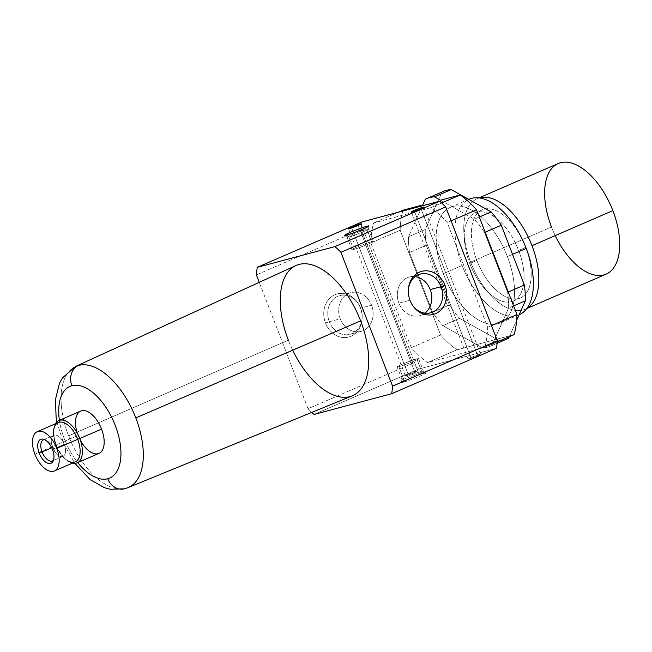<?xml version="1.0" encoding="UTF-8"?>
<svg xmlns="http://www.w3.org/2000/svg" width="652" height="652" viewBox="0 0 652 652"><rect width="100%" height="100%" fill="white"/><g stroke="black" fill="none" stroke-linecap="round" stroke-linejoin="round"><path stroke-width="0.49" stroke-dasharray="3.26 2.44" d="M358.225 225.38L414.99 372.504A6.699 0.44 158.9 0 1 408.674 374.949A6.699 0.44 158.9 0 1 405.332 375.821A6.699 0.44 158.9 0 1 408.168 374.321L351.672 227.907L408.168 374.321A6.699 0.44 158.9 0 1 414.493 371.876A6.699 0.44 158.9 0 1 417.826 371.004A6.699 0.44 158.9 0 1 414.99 372.504L358.225 225.38M420.964 208.624L477.729 355.748A6.699 0.44 158.9 0 1 471.412 358.192A6.699 0.44 158.9 0 1 468.071 359.073A6.699 0.44 158.9 0 1 470.915 357.573L414.411 211.15L470.915 357.573A6.699 0.44 158.9 0 1 477.231 355.12A6.699 0.44 158.9 0 1 480.573 354.248A6.699 0.44 158.9 0 1 477.729 355.748L420.964 208.624M329.317 321.729L340.254 318.804A20.025 17.017 75 0 0 361.078 331.363A20.025 17.017 75 0 0 371.575 305.234L360.637 308.151A20.025 17.017 -105 0 1 350.14 334.289A20.025 17.017 -105 0 1 329.317 321.729A20.025 17.017 75 0 0 348.07 334.68A20.025 17.017 75 0 0 362.17 317.915A20.025 17.017 75 0 0 360.637 308.151L360.409 307.915A22.315 18.965 -105 0 1 362.113 318.795A22.315 18.965 -105 0 1 346.408 337.475A22.315 18.965 -105 0 1 325.503 323.042L329.317 321.729L325.503 323.042A22.315 18.965 -105 0 1 332.846 295.796A22.315 18.965 -105 0 1 357.915 303.058A22.315 18.965 -105 0 1 360.409 307.915L360.637 308.151A20.025 17.017 75 0 0 358.396 303.791A20.025 17.017 75 0 0 335.902 297.279A20.025 17.017 75 0 0 329.317 321.729A20.025 17.017 -105 0 1 339.814 295.592A20.025 17.017 -105 0 1 360.637 308.151L371.575 305.234A20.025 17.017 75 0 0 350.743 292.675A20.025 17.017 75 0 0 340.254 318.804L329.317 321.729M409.831 300.23L409.831 300.23A20.025 17.017 75 0 0 412.317 304.94A20.025 17.017 -105 0 1 412.072 304.582A20.025 17.017 -105 0 1 409.831 300.23L398.902 303.147L409.831 300.23A20.025 17.017 -105 0 1 408.307 290.466A20.025 17.017 -105 0 1 408.331 290.034A20.025 17.017 75 0 0 409.831 300.23M424.9 313.139A20.025 17.017 -105 0 1 419.725 315.707A20.025 17.017 -105 0 1 398.902 303.147A20.025 17.017 75 0 0 424.9 313.139M124.491 488.813A16.072 13.659 75 0 0 125.901 488.34A66.023 34.523 66.6 0 1 68.566 435.854L288.339 340.173A70.986 37.115 -113.4 0 0 352.341 395.805M295.886 265.56A70.986 37.115 -113.4 0 0 288.339 340.173L68.566 435.854A66.023 34.523 66.6 0 1 75.591 366.448A66.023 34.523 -113.4 0 0 68.566 435.854A66.023 34.523 -113.4 0 0 125.901 488.34A66.023 34.523 -113.4 0 0 128.102 487.598M68.501 461.306L67.213 460.483A21.426 11.206 66.6 0 1 55.876 445.137L56.316 444.811A23.04 12.046 -113.4 0 0 68.501 461.306A23.04 12.046 -113.4 0 0 72.511 463.099A23.04 12.046 66.6 0 1 56.316 444.811L78.101 435.365A23.04 12.046 -113.4 0 0 98.998 453.368M58.264 422.561A21.426 11.206 -113.4 0 0 55.876 445.137L34.923 454.216L55.876 445.137A21.426 11.206 -113.4 0 0 75.314 461.885M558.202 163.53A60.269 31.508 -113.4 0 0 551.486 227.018L470.614 262.071A60.269 31.508 66.6 0 1 477.329 198.583A60.269 31.508 66.6 0 1 479.147 197.915A60.269 31.508 -113.4 0 0 470.614 262.071A60.269 31.508 -113.4 0 0 526.995 308.306A60.269 31.508 66.6 0 1 525.276 309.178A60.269 31.508 66.6 0 1 470.614 262.071L551.486 227.018A60.269 31.508 -113.4 0 0 606.14 274.125M525.748 247.352L518.625 250.441A48.012 25.102 66.6 0 1 513.271 301.02A48.012 25.102 66.6 0 1 469.733 263.498L476.856 260.409A48.012 25.102 -113.4 0 0 520.402 297.931A48.012 25.102 -113.4 0 0 525.748 247.352A48.012 25.102 -113.4 0 0 482.203 209.822A48.012 25.102 -113.4 0 0 476.856 260.409L469.733 263.498A48.012 25.102 -113.4 0 0 511.429 301.664A48.012 25.102 -113.4 0 0 518.625 250.441A48.012 25.102 -113.4 0 0 476.93 212.267A48.012 25.102 -113.4 0 0 469.733 263.498A48.012 25.102 66.6 0 1 475.08 212.911A48.012 25.102 66.6 0 1 518.625 250.441L525.748 247.352A48.012 25.102 66.6 0 1 518.552 298.575A48.012 25.102 66.6 0 1 476.856 260.409A48.012 25.102 66.6 0 1 484.053 209.178A48.012 25.102 66.6 0 1 525.748 247.352M450.287 207.385L469.147 199.21A62.951 32.91 -113.4 0 0 462.129 265.527L443.27 273.701A62.951 32.91 66.6 0 1 450.287 207.385A62.951 32.91 66.6 0 1 507.378 256.578A62.951 32.91 -113.4 0 0 452.708 206.537A62.951 32.91 -113.4 0 0 443.27 273.701A62.951 32.91 -113.4 0 0 497.932 323.742A62.951 32.91 -113.4 0 0 507.378 256.578L512.529 254.345L507.378 256.578A62.951 32.91 66.6 0 1 500.361 322.895A62.951 32.91 66.6 0 1 443.27 273.701L462.129 265.527A62.951 32.91 -113.4 0 0 519.212 314.72L500.361 322.895M348.844 237.026L353.653 249.48A11.475 0.758 158.9 0 1 351.917 249.716A11.475 0.758 158.9 0 1 359.448 246.032A11.475 0.758 158.9 0 1 371.599 241.696L366.791 229.243A11.475 0.758 -21.1 0 0 354.639 233.579A11.475 0.758 -21.1 0 0 347.117 237.271A11.475 0.758 -21.1 0 0 348.844 237.026A11.475 0.758 158.9 0 1 347.133 237.287A11.475 0.758 158.9 0 1 354.443 233.66A11.475 0.758 158.9 0 1 366.791 229.243L366.954 227.263L366.791 229.243A11.475 0.758 158.9 0 1 368.527 229.039A11.475 0.758 158.9 0 1 360.8 232.772A11.475 0.758 158.9 0 1 348.844 237.026L346.66 235.046L348.844 237.026A11.475 0.758 -21.1 0 0 360.996 232.691A11.475 0.758 -21.1 0 0 368.527 229.007A11.475 0.758 -21.1 0 0 366.791 229.243L371.599 241.696A11.475 0.758 158.9 0 1 373.327 241.46A11.475 0.758 158.9 0 1 365.805 245.144A11.475 0.758 158.9 0 1 353.653 249.48L348.844 237.026M403.678 379.13L403.433 382.17A13.032 0.864 158.9 0 1 401.461 382.406A13.032 0.864 158.9 0 1 410.238 378.16A13.032 0.864 158.9 0 1 423.808 373.335L421.624 371.355A11.475 0.758 -21.1 0 0 409.668 375.601A11.475 0.758 -21.1 0 0 401.95 379.342A11.475 0.758 -21.1 0 0 403.678 379.13A11.475 0.758 158.9 0 1 401.95 379.374A11.475 0.758 158.9 0 1 409.472 375.682A11.475 0.758 158.9 0 1 421.624 371.355L416.824 358.902A11.475 0.758 -21.1 0 0 404.672 363.229A11.475 0.758 -21.1 0 0 397.141 366.921A11.475 0.758 -21.1 0 0 398.877 366.677L403.678 379.13L398.877 366.677A11.475 0.758 158.9 0 1 402.007 364.346A11.475 0.758 158.9 0 1 416.824 358.902A11.475 0.758 158.9 0 1 413.686 361.224A11.475 0.758 158.9 0 1 398.877 366.677A11.475 0.758 -21.1 0 0 411.029 362.349A11.475 0.758 -21.1 0 0 418.551 358.657A11.475 0.758 -21.1 0 0 416.824 358.902L421.624 371.355A11.475 0.758 158.9 0 1 423.36 371.11A11.475 0.758 158.9 0 1 415.829 374.802A11.475 0.758 158.9 0 1 403.678 379.13A11.475 0.758 -21.1 0 0 416.025 374.721A11.475 0.758 -21.1 0 0 423.335 371.086A11.475 0.758 -21.1 0 0 421.624 371.355L423.808 373.335A13.032 0.864 158.9 0 1 425.756 373.034A13.032 0.864 158.9 0 1 417.451 377.158A13.032 0.864 158.9 0 1 403.433 382.17L403.678 379.13M53.79 448.829L64.246 444.297A11.475 5.998 66.6 0 1 62.967 456.384A11.475 5.998 66.6 0 1 52.567 447.419L51.72 447.785L52.567 447.419A11.475 5.998 66.6 0 1 53.847 435.332A11.475 5.998 66.6 0 1 64.246 444.297L53.79 448.829A11.475 5.998 66.6 0 1 54.165 459.391A11.475 5.998 66.6 0 1 53.456 460.288A11.475 5.998 -113.4 0 0 53.79 448.829L52.47 449.53L53.79 448.829A11.475 5.998 -113.4 0 0 44.491 439.603A11.475 5.998 66.6 0 1 45.624 439.701A11.475 5.998 66.6 0 1 53.79 448.829M52.567 447.419A11.475 5.998 -113.4 0 0 62.527 456.539A11.475 5.998 -113.4 0 0 64.246 444.297A11.475 5.998 -113.4 0 0 54.287 435.177A11.475 5.998 -113.4 0 0 52.567 447.419M440.491 200.213L474.33 219.178L479.318 217.018L474.33 219.178L440.491 200.213M485.178 232.21L484.534 232.487L507.606 292.283L508.25 292.006L507.606 292.283L484.534 232.487A80.359 42.013 -113.4 0 0 474.33 219.178A80.359 42.013 66.6 0 1 484.534 232.487L485.178 232.21M409.521 252.52L426.278 245.258L449.35 305.054L432.594 312.316L409.521 252.52A80.359 42.013 66.6 0 1 408.502 236.757L422.749 204.948L408.502 236.757L425.259 229.488L408.502 236.757A80.359 42.013 -113.4 0 0 409.521 252.52L432.594 312.316L449.35 305.054L426.278 245.258A80.359 42.013 66.6 0 1 425.259 229.488L442.048 192.03L425.259 229.488A80.359 42.013 -113.4 0 0 426.278 245.258L409.521 252.52M425.283 199.292L442.048 192.03L425.283 199.292M491.836 345.511L497.109 343.229L491.836 345.511A80.359 42.013 66.6 0 1 490.524 346.139A80.359 42.013 66.6 0 1 482.651 347.964L442.798 325.633L459.554 318.363L499.416 340.703L482.651 347.964L499.416 340.703L459.554 318.363A80.359 42.013 66.6 0 1 449.35 305.054A80.359 42.013 -113.4 0 0 459.554 318.363L442.798 325.633A80.359 42.013 66.6 0 1 432.594 312.316A80.359 42.013 -113.4 0 0 442.798 325.633L482.651 347.964A80.359 42.013 -113.4 0 0 491.836 345.511L494.371 339.855L491.836 345.511M509.302 336.676L516.669 320.238L509.302 336.676M513.613 305.894L508.625 308.054L494.371 339.855L508.625 308.054A80.359 42.013 -113.4 0 0 507.606 292.283A80.359 42.013 66.6 0 1 508.625 308.054L513.613 305.894M514.143 334.574L456.865 349.871A93.758 49.014 66.6 0 1 440.581 334.965L400.165 230.237A93.758 49.014 66.6 0 1 402.977 210.229A93.758 49.014 -113.4 0 0 400.165 230.237L370.833 242.952A93.758 49.014 66.6 0 1 373.645 222.943L430.931 207.646A93.758 49.014 66.6 0 1 447.215 222.552L487.631 327.288A93.758 49.014 66.6 0 1 484.819 347.288L427.533 362.585A93.758 49.014 66.6 0 1 411.249 347.679L440.581 334.965A93.758 49.014 -113.4 0 0 456.865 349.871L427.533 362.585L456.865 349.871L514.143 334.574M505.928 339.407A80.359 42.013 66.6 0 1 499.416 340.703A80.359 42.013 -113.4 0 0 507.28 338.869M371.599 241.696A11.475 0.758 -21.1 0 0 356.783 247.149A11.475 0.758 -21.1 0 0 353.653 249.48A11.475 0.758 -21.1 0 0 368.47 244.027A11.475 0.758 -21.1 0 0 371.599 241.696M443.36 191.411A80.359 42.013 -113.4 0 0 442.048 192.03M519.122 314.761A62.951 32.91 66.6 0 1 462.129 265.527A62.951 32.91 66.6 0 1 468.739 199.39M555.211 235.617A60.269 31.508 66.6 0 1 551.486 227.018M497.231 341.909L484.819 347.288L497.231 341.909M491.494 325.609L487.631 327.288L491.494 325.609M451.086 220.881L447.215 222.552L451.086 220.881M441.665 202.992L430.931 207.646L441.665 202.992M398.437 212.202L373.645 222.943L398.437 212.202M411.249 347.679L370.833 242.952L400.165 230.237L440.581 334.965L411.249 347.679A93.758 49.014 -113.4 0 0 427.533 362.585L484.819 347.288A93.758 49.014 -113.4 0 0 487.631 327.288L447.215 222.552A93.758 49.014 -113.4 0 0 430.931 207.646L373.645 222.943A93.758 49.014 -113.4 0 0 370.833 242.952L411.249 347.679M412.765 363.319L361.135 229.496A109.829 57.425 66.6 0 1 362.015 221.924A109.829 57.425 -113.4 0 0 361.135 229.496L256.383 274.908L361.135 229.496L412.765 363.319L308.013 408.722L259.243 282.332L308.013 408.722L412.765 363.319A109.829 57.425 -113.4 0 0 418.78 369.048A109.829 57.425 66.6 0 1 412.765 363.319M496.449 348.307L418.78 369.048L314.028 414.452L418.78 369.048L496.449 348.307M80.669 411.094A23.04 12.046 -113.4 0 0 78.101 435.365L56.316 444.811A23.04 12.046 66.6 0 1 55.469 423.776A23.04 12.046 -113.4 0 0 54.034 427.924A23.04 12.046 -113.4 0 0 56.316 444.811L55.876 445.137A21.426 11.206 66.6 0 1 53.545 435.463M59.405 420.312A49.951 26.121 -113.4 0 0 77.735 462.586A49.951 26.121 66.6 0 1 59.405 420.312M80.473 440.499A23.04 12.046 66.6 0 1 78.101 435.365A23.04 12.046 66.6 0 1 77.401 433.409M415.153 276.652A20.025 17.017 75 0 0 398.902 303.147A20.025 17.017 -105 0 1 409.391 277.01A20.025 17.017 -105 0 1 415.153 276.652M371.575 305.234A20.025 17.017 -105 0 1 363.107 330.662A20.025 17.017 -105 0 1 340.254 318.804A20.025 17.017 -105 0 1 348.722 293.376A20.025 17.017 -105 0 1 371.575 305.234M325.503 323.042A22.315 18.965 75 0 0 350.972 336.253A22.315 18.965 75 0 0 360.409 307.915A22.315 18.965 75 0 0 334.941 294.704A22.315 18.965 75 0 0 325.503 323.042M311.786 412.406A109.829 57.425 66.6 0 1 308.013 408.722A109.829 57.425 -113.4 0 0 311.786 412.406M403.433 382.17A13.032 0.864 -21.1 0 0 420.255 375.976A13.032 0.864 -21.1 0 0 423.808 373.335A13.032 0.864 -21.1 0 0 406.987 379.521A13.032 0.864 -21.1 0 0 403.433 382.17M470.915 357.573A6.699 0.44 -21.1 0 0 469.081 358.926A6.699 0.44 -21.1 0 0 477.729 355.748A6.699 0.44 -21.1 0 0 479.562 354.386A6.699 0.44 -21.1 0 0 470.915 357.573M408.168 374.321A6.699 0.44 -21.1 0 0 406.343 375.682A6.699 0.44 -21.1 0 0 414.99 372.504A6.699 0.44 -21.1 0 0 416.815 371.143A6.699 0.44 -21.1 0 0 408.168 374.321M292.675 350.197A70.986 37.115 66.6 0 1 288.339 340.173M405.332 375.821L348.567 228.705M468.071 359.073L411.306 211.949M361.078 331.363L350.14 334.289M362.17 317.915L362.113 318.795M412.561 305.323L412.072 304.582M430.662 312.781L419.725 315.707M525.276 309.178L526.865 308.486M513.271 301.02L520.402 297.931M351.917 249.716L347.117 237.271M347.133 237.287L344.712 235.348M401.461 382.406L401.95 379.342M401.95 379.374L397.141 366.921M62.967 456.384L52.51 460.915M54.165 459.391L52.894 461.526M43.203 439.163L45.624 439.701M43.382 439.864L53.847 435.332M490.524 346.139L497.101 343.286M418.551 358.657L423.36 371.11M423.335 371.086L425.756 373.034M369.008 225.975L368.527 229.039M368.527 229.007L373.327 241.46M482.203 209.822L475.08 212.911M478.927 197.89L477.329 198.583M54.034 427.924L53.749 429.423M56.887 421.901L63.692 443.564L74.85 463.344M409.391 277.01L420.328 274.093M408.307 290.466L408.356 289.586M357.915 303.058L358.396 303.791M339.814 295.592L350.743 292.675M423.8 207.124L480.573 354.248M361.061 223.88L417.826 371.004"/><path stroke-width="0.98" d="M351.672 227.907L351.404 227.198A6.699 0.44 -21.1 0 0 348.567 228.705A6.699 0.44 -21.1 0 0 351.901 227.825A6.699 0.44 -21.1 0 0 358.225 225.38A6.699 0.44 158.9 0 1 349.578 228.559A6.699 0.44 158.9 0 1 351.404 227.198A6.699 0.44 158.9 0 1 360.051 224.019A6.699 0.44 158.9 0 1 358.225 225.38A6.699 0.44 -21.1 0 0 361.061 223.88A6.699 0.44 -21.1 0 0 357.72 224.753A6.699 0.44 -21.1 0 0 351.404 227.198L351.672 227.907M414.411 211.15L414.142 210.449A6.699 0.44 -21.1 0 0 411.306 211.949A6.699 0.44 -21.1 0 0 414.639 211.077A6.699 0.44 -21.1 0 0 420.964 208.624A6.699 0.44 158.9 0 1 412.317 211.81A6.699 0.44 158.9 0 1 414.142 210.449A6.699 0.44 158.9 0 1 422.789 207.263A6.699 0.44 158.9 0 1 420.964 208.624A6.699 0.44 -21.1 0 0 423.8 207.124A6.699 0.44 -21.1 0 0 420.458 207.996A6.699 0.44 -21.1 0 0 414.142 210.449L414.411 211.15M410.067 300.466A22.315 18.965 75 0 0 412.561 305.323A22.315 18.965 75 0 0 437.631 312.577A22.315 18.965 75 0 0 444.974 285.332L441.159 286.652A20.025 17.017 -105 0 1 434.729 310.996A20.025 17.017 -105 0 1 412.317 304.94A20.025 17.017 75 0 0 430.662 312.781A20.025 17.017 75 0 0 441.159 286.652L430.222 289.57A20.025 17.017 -105 0 1 424.9 313.139A20.025 17.017 75 0 0 430.222 289.57A20.025 17.017 75 0 0 415.153 276.652A20.025 17.017 -105 0 1 430.222 289.57L441.159 286.652A20.025 17.017 75 0 0 420.328 274.093A20.025 17.017 75 0 0 408.331 290.034A20.025 17.017 -105 0 1 422.586 273.677A20.025 17.017 -105 0 1 441.159 286.652L444.974 285.332A22.315 18.965 -105 0 1 435.536 313.669A22.315 18.965 -105 0 1 410.067 300.466A22.315 18.965 -105 0 1 419.505 272.12A22.315 18.965 -105 0 1 444.974 285.332A22.315 18.965 75 0 0 424.069 270.898A22.315 18.965 75 0 0 408.356 289.586A22.315 18.965 75 0 0 410.067 300.466M128.102 487.598L352.341 395.805A70.986 37.115 -113.4 0 0 360.621 320.874L135.803 417.899A66.023 34.523 66.6 0 1 128.102 487.598A66.023 34.523 66.6 0 1 125.901 488.34A16.072 13.659 -105 0 1 124.491 488.813A16.072 13.659 -105 0 1 107.776 478.739A16.072 13.659 75 0 0 124.491 488.813L128.102 487.598A66.023 34.523 -113.4 0 0 135.803 417.899A66.023 34.523 -113.4 0 0 78.468 365.422A16.072 13.659 75 0 0 71.891 385.731A49.951 26.121 66.6 0 1 115.265 425.438A49.951 26.121 66.6 0 1 107.776 478.739A49.951 26.121 -113.4 0 0 115.265 425.438A49.951 26.121 -113.4 0 0 71.891 385.731A49.951 26.121 -113.4 0 0 59.405 420.312A49.951 26.121 66.6 0 1 71.891 385.731A16.072 13.659 -105 0 1 78.468 365.422A66.023 34.523 -113.4 0 0 75.591 366.448A66.023 34.523 66.6 0 1 78.468 365.422A66.023 34.523 66.6 0 1 135.803 417.899L360.621 320.874A70.986 37.115 -113.4 0 0 295.886 265.56L75.591 366.448L62.486 377.85L59.438 383.433L55.469 399.489L56.096 417.361L56.887 421.901M77.205 462.814L98.998 453.368A23.04 12.046 -113.4 0 0 101.565 429.097L79.772 438.543A23.04 12.046 66.6 0 1 77.205 462.814A23.04 12.046 66.6 0 1 72.511 463.099A23.04 12.046 -113.4 0 0 79.772 438.543L77.702 439.309A21.426 11.206 66.6 0 1 78.737 458.405A21.426 11.206 66.6 0 1 67.213 460.483M54.361 470.964L75.314 461.885A21.426 11.206 -113.4 0 0 77.702 439.309L56.748 448.389A21.426 11.206 66.6 0 1 54.361 470.964A21.426 11.206 66.6 0 1 34.923 454.216A21.426 11.206 -113.4 0 0 53.537 471.249A21.426 11.206 -113.4 0 0 56.748 448.389A21.426 11.206 -113.4 0 0 38.142 431.355A21.426 11.206 -113.4 0 0 34.923 454.216A21.426 11.206 66.6 0 1 37.311 431.64A21.426 11.206 66.6 0 1 56.748 448.389L77.702 439.309A21.426 11.206 -113.4 0 0 58.264 422.561L37.311 431.64M526.865 308.486L606.14 274.125A60.269 31.508 -113.4 0 0 612.856 210.629L531.991 245.682A60.269 31.508 66.6 0 1 526.995 308.306A60.269 31.508 -113.4 0 0 531.991 245.682A60.269 31.508 -113.4 0 0 479.147 197.915A60.269 31.508 66.6 0 1 531.991 245.682L612.856 210.629A60.269 31.508 -113.4 0 0 558.202 163.53L478.927 197.89M526.229 248.404L512.529 254.345L526.229 248.404A62.951 32.91 -113.4 0 0 469.147 199.21L468.739 199.39A62.951 32.91 66.6 0 1 526.229 248.404A62.951 32.91 66.6 0 1 519.122 314.761L519.212 314.72A62.951 32.91 -113.4 0 0 526.229 248.404M366.954 227.263L367.043 226.211A13.032 0.864 -21.1 0 0 353.017 231.224A13.032 0.864 -21.1 0 0 344.712 235.348A13.032 0.864 -21.1 0 0 346.66 235.046A13.032 0.864 -21.1 0 0 360.238 230.213A13.032 0.864 -21.1 0 0 369.008 225.975A13.032 0.864 -21.1 0 0 367.043 226.211L366.954 227.263M51.72 447.785L42.103 451.95A11.475 5.998 -113.4 0 0 52.51 460.915A11.475 5.998 -113.4 0 0 53.456 460.288A11.475 5.998 66.6 0 1 42.103 451.95L39.201 453.075A13.032 6.813 -113.4 0 0 52.894 461.526A13.032 6.813 -113.4 0 0 52.47 449.53A13.032 6.813 -113.4 0 0 43.203 439.163A13.032 6.813 -113.4 0 0 39.201 453.075L42.103 451.95A11.475 5.998 66.6 0 1 44.491 439.603A11.475 5.998 -113.4 0 0 43.382 439.864A11.475 5.998 -113.4 0 0 42.103 451.95L51.72 447.785M442.048 192.03A80.359 42.013 66.6 0 1 451.233 189.577L434.468 196.839L440.491 200.213L460.263 194.932A93.758 49.014 66.6 0 1 476.547 209.838L516.963 314.574A93.758 49.014 66.6 0 1 514.143 334.574L497.231 341.909L514.143 334.574A93.758 49.014 -113.4 0 0 516.963 314.574L491.494 325.609L516.963 314.574L476.547 209.838L451.086 220.881L476.547 209.838A93.758 49.014 -113.4 0 0 460.263 194.932L441.665 202.992L460.263 194.932L440.491 200.213L434.468 196.839A80.359 42.013 -113.4 0 0 425.283 199.292L422.749 204.948L425.283 199.292A80.359 42.013 66.6 0 1 426.604 198.673A80.359 42.013 66.6 0 1 434.468 196.839L451.233 189.577L491.095 211.908L451.233 189.577A80.359 42.013 -113.4 0 0 443.36 191.411L426.604 198.673M479.318 217.018L491.095 211.908A80.359 42.013 66.6 0 1 501.298 225.225L485.178 232.21L501.298 225.225L524.371 285.022L501.298 225.225A80.359 42.013 -113.4 0 0 491.095 211.908L479.318 217.018M508.25 292.006L524.371 285.022A80.359 42.013 66.6 0 1 525.39 300.784L513.613 305.894L525.39 300.784L516.669 320.238L525.39 300.784A80.359 42.013 -113.4 0 0 524.371 285.022L508.25 292.006M497.101 343.286L507.28 338.869A80.359 42.013 -113.4 0 0 508.601 338.249L497.109 343.229L508.601 338.249L509.302 336.676L508.601 338.249A80.359 42.013 66.6 0 1 505.928 339.407M422.749 204.948L402.977 210.229L422.749 204.948M551.486 227.018A60.269 31.508 66.6 0 1 560.524 162.723A60.269 31.508 66.6 0 1 612.856 210.629A60.269 31.508 66.6 0 1 606.14 274.125A60.269 31.508 66.6 0 1 555.211 235.617M402.977 210.229L398.437 212.202L402.977 210.229M362.015 221.924L439.684 201.183A109.829 57.425 66.6 0 1 445.699 206.92L497.329 340.735A109.829 57.425 66.6 0 1 496.449 348.307L391.697 393.718L314.028 414.452A109.829 57.425 66.6 0 1 311.786 412.406A109.829 57.425 -113.4 0 0 314.028 414.452L391.697 393.718L496.449 348.307A109.829 57.425 -113.4 0 0 497.329 340.735L445.699 206.92L340.939 252.324L392.577 386.147L497.329 340.735L392.577 386.147A109.829 57.425 66.6 0 1 391.697 393.718A109.829 57.425 -113.4 0 0 392.577 386.147L340.939 252.324L445.699 206.92A109.829 57.425 -113.4 0 0 439.684 201.183L334.932 246.595A109.829 57.425 66.6 0 1 340.939 252.324A109.829 57.425 -113.4 0 0 334.932 246.595L439.684 201.183L362.015 221.924L257.255 267.336L334.932 246.595L257.255 267.336L362.015 221.924M346.66 235.046A13.032 0.864 158.9 0 1 350.214 232.397A13.032 0.864 158.9 0 1 367.043 226.211A13.032 0.864 158.9 0 1 363.482 228.852A13.032 0.864 158.9 0 1 346.66 235.046M256.383 274.908A109.829 57.425 66.6 0 1 257.255 267.336A109.829 57.425 -113.4 0 0 256.383 274.908L259.243 282.332L256.383 274.908M52.47 449.53A13.032 6.813 66.6 0 1 50.514 463.433A13.032 6.813 66.6 0 1 39.201 453.075A13.032 6.813 66.6 0 1 41.157 439.179A13.032 6.813 66.6 0 1 52.47 449.53M53.545 435.463A21.426 11.206 66.6 0 1 53.749 429.423A21.426 11.206 66.6 0 1 64.157 422.798A21.426 11.206 66.6 0 1 77.702 439.309L79.772 438.543A23.04 12.046 -113.4 0 0 55.469 423.776A23.04 12.046 66.6 0 1 58.884 420.54A23.04 12.046 66.6 0 1 79.772 438.543L101.565 429.097A23.04 12.046 -113.4 0 0 80.669 411.094L58.884 420.54M77.735 462.586A49.951 26.121 -113.4 0 0 107.776 478.739A49.951 26.121 66.6 0 1 77.735 462.586M77.401 433.409A23.04 12.046 66.6 0 1 82.095 410.67A23.04 12.046 66.6 0 1 101.565 429.097A23.04 12.046 66.6 0 1 99.487 453.132A23.04 12.046 66.6 0 1 80.473 440.499M288.339 340.173A70.986 37.115 66.6 0 1 298.983 264.443A70.986 37.115 66.6 0 1 360.621 320.874A70.986 37.115 66.6 0 1 352.683 395.666A70.986 37.115 66.6 0 1 292.675 350.197M74.85 463.344L90.221 479.693L104.426 487.696L110.318 489.277L124.491 488.813"/></g></svg>
